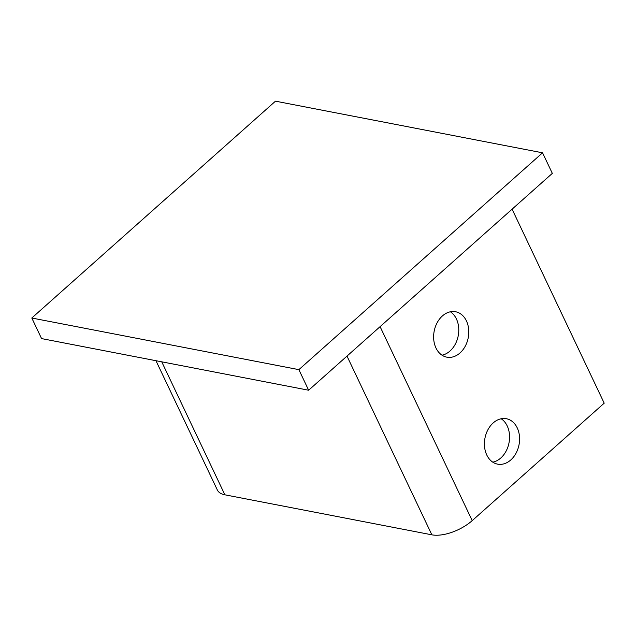 <?xml version="1.0" encoding="UTF-8"?>
<svg xmlns="http://www.w3.org/2000/svg" width="636" height="636" viewBox="0 0 636 636"><rect width="100%" height="100%" fill="white"/><g stroke="black" fill="none" stroke-linecap="round" stroke-linejoin="round"><path stroke-width="0.95" d="M492.797 462.173A23.127 17.347 100.9 0 0 500.778 458.015A23.127 17.347 100.9 0 0 501.192 418.766M493.21 422.916A23.127 17.347 -79.1 0 1 506.391 418.727A23.127 17.347 -79.1 0 1 519.429 435.891A23.127 17.347 -79.1 0 1 510.795 459.947A23.127 17.347 -79.1 0 1 497.614 464.145A23.127 17.347 -79.1 0 1 484.576 446.981A23.127 17.347 -79.1 0 1 493.21 422.916M442.004 355.19A23.127 17.347 100.9 0 0 449.986 351.032A23.127 17.347 100.9 0 0 450.391 311.783M442.418 315.941A23.127 17.347 -79.1 0 1 455.599 311.751A23.127 17.347 -79.1 0 1 468.629 328.915A23.127 17.347 -79.1 0 1 459.995 352.972A23.127 17.347 -79.1 0 1 446.814 357.162A23.127 17.347 -79.1 0 1 433.784 339.998A23.127 17.347 -79.1 0 1 442.418 315.941M512.091 209.18L604.2 403.168L472.206 520.63A30.838 14.286 154.6 0 1 431.868 534.828L346.994 356.096M161.735 361.82L224.882 494.816L431.868 534.828M224.882 494.816A30.838 14.286 154.6 0 1 217.337 489.974L155.955 360.707M552.326 173.374L308.643 390.226L41.571 338.591L31.8 318.016L275.483 101.172L542.556 152.807L552.326 173.374M542.556 152.807L298.872 369.651L308.643 390.226M298.872 369.651L31.8 318.016M380.09 326.642L472.206 520.63"/></g></svg>
